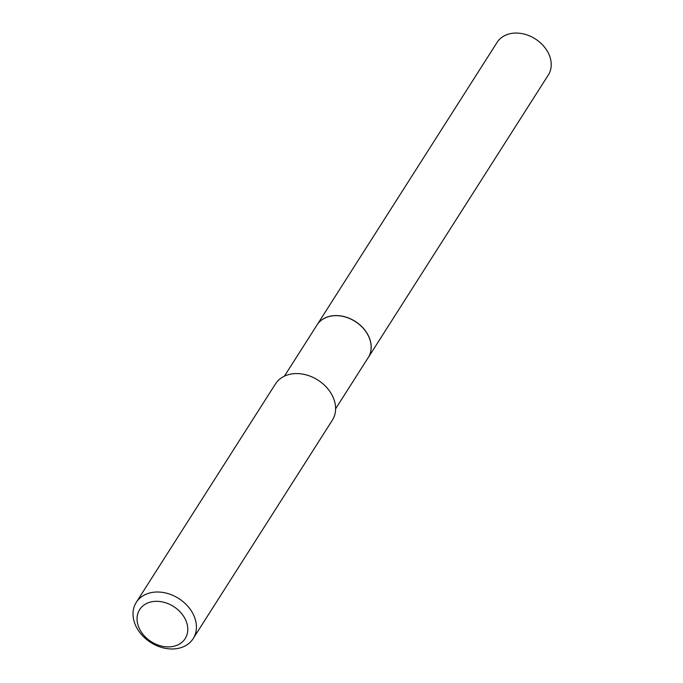 <?xml version="1.0" encoding="UTF-8"?>
<svg xmlns="http://www.w3.org/2000/svg" width="683" height="683" viewBox="0 0 683 683"><rect width="100%" height="100%" fill="white"/><g stroke="black" fill="none" stroke-linecap="round" stroke-linejoin="round"><path stroke-width="1.02" d="M317.074 324.903A30.359 23.461 -147.5 0 1 344.522 316.69A30.359 23.461 -147.5 0 1 369.699 338.759A30.359 23.461 -147.5 0 1 368.282 357.533A30.359 23.461 -147.5 0 0 368.282 357.533L548.295 75.019A30.359 23.461 -147.5 0 0 549.713 56.254A30.359 23.461 -147.5 0 0 524.544 34.184A30.359 23.461 -147.5 0 0 497.087 42.389L317.074 324.903A30.359 23.461 -147.5 0 0 317.049 324.937M335.609 408.801L368.231 357.602A30.359 23.461 -147.5 0 0 364.073 329.257A30.359 23.461 -147.5 0 0 333.441 315.768A30.359 23.461 -147.5 0 0 317.023 324.98L284.41 376.171M170.588 646.792A26.987 20.849 -147.5 0 0 186.433 621.923A26.987 20.849 -147.5 0 0 154.256 601.416A26.987 20.849 -147.5 0 0 138.41 626.285A26.987 20.849 -147.5 0 0 170.588 646.792M174.933 648.85A33.732 26.065 -147.5 0 0 193.169 638.614A33.732 26.065 -147.5 0 0 188.542 607.119A33.732 26.065 -147.5 0 0 154.512 592.135A33.732 26.065 -147.5 0 0 136.276 602.363A33.732 26.065 -147.5 0 0 140.894 633.858A33.732 26.065 -147.5 0 0 174.933 648.85M193.169 638.614L332.348 420.19A33.732 26.065 -147.5 0 0 327.729 388.687A33.732 26.065 -147.5 0 0 293.699 373.703A33.732 26.065 -147.5 0 0 275.462 383.931L136.276 602.363"/></g></svg>
